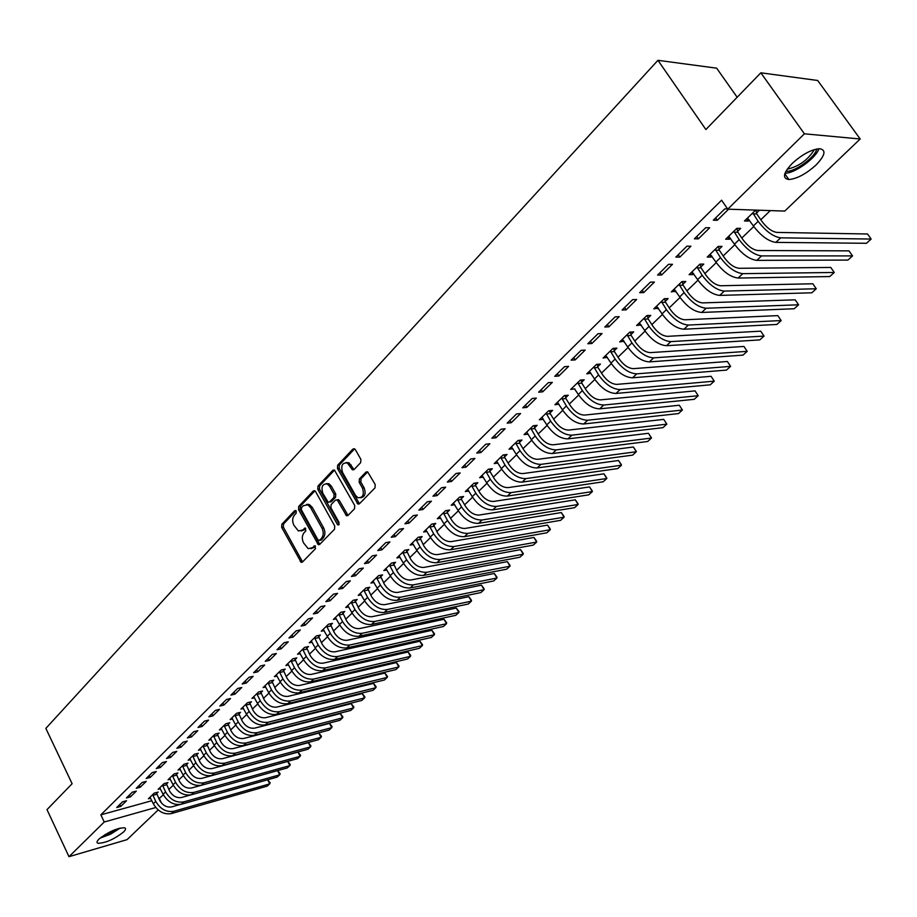 <?xml version="1.0" encoding="UTF-8"?>
<svg xmlns="http://www.w3.org/2000/svg" width="917" height="917" viewBox="0 0 917 917"><rect width="100%" height="100%" fill="white"/><g stroke="black" fill="none" stroke-linecap="round" stroke-linejoin="round"><path stroke-width="1.38" d="M296.248 511.101L294.678 510.689L281.851 524.26L281.668 527.401L301.166 562.339L302.438 562.041L315.528 548.653L314.99 545.775L312.353 547.724L308.169 548.664L303.504 542.83C301.727 538.898 301.922 535.517 304.1 532.685L305.797 530.92L305.269 528.066L302.644 530.026L298.415 530.966L293.864 525.223C292.099 521.326 292.294 517.945 294.449 515.09L296.122 513.325L296.248 511.101M815.981 165.06C806.02 173.989 796.976 178.804 788.849 179.526C782.086 178.437 783.221 173.061 792.265 163.398C802.203 154.4 811.293 149.505 819.523 148.703C826.435 149.872 825.254 155.317 815.981 165.06M123.52 832.028C114.189 839.273 105.673 843.032 98.004 843.296C96.423 842.757 96.744 841.37 98.967 839.124C108.321 831.845 116.837 828.062 124.54 827.776C126.168 828.326 125.824 829.747 123.52 832.028M360.656 462.649L360.874 459.337L355.315 449.582L354.524 448.768L352.907 449.043L337.662 465.194L337.456 468.461L357.905 504.063L359.418 503.788L374.996 487.855L375.213 484.531L367.602 471.785L366.009 472.06L359.361 478.949L359.155 482.25L362.479 488.119C364.427 494.79 362.88 497.977 357.836 497.679L355.475 495.329L342.58 472.461C340.654 465.733 342.224 462.558 347.291 462.947L352.483 469.836L354.042 469.561L360.656 462.649M727.743 209.168L804.415 133.813L860.18 138.994L784.746 211.082L727.743 209.168L721.599 200.193L100.847 814.846L104.251 821.999L155.775 807.51M158.16 809.929L127.062 839.64L68.981 856.684L46.996 809.631L72.111 783.714L45.85 728.385L657.947 60.316L705.884 129.538L760.835 72.81L804.415 133.813M68.981 856.684L104.251 821.999M315.586 491.569L314.714 490.698L313.282 490.985L298.736 506.39L298.552 509.577L318.337 544.709L319.666 544.423L334.533 529.224L334.728 526.003L315.586 491.569M317.97 486.033L332.871 470.261L334.384 469.974L354.73 505.508L354.524 508.786L347.979 515.48L346.523 515.767L337.731 500.774L336.837 499.891L335.37 500.178L331.117 504.614L330.922 507.846L339.072 522.472L337.937 524.937L337.284 524.295L317.775 489.254L317.97 486.033L319.655 485.815L334.545 470.066L332.871 470.261M737.153 97.259L716.658 68.179L657.947 60.316M694.41 238.821L698.387 238.867L709.689 227.771L705.712 227.691L694.41 238.821M737.646 231.336L740.684 228.379L736.89 228.31L725.668 239.188L729.473 239.234L730.459 238.282M657.604 275.054L661.615 274.997L672.505 264.302L668.504 264.325L657.604 275.054M700.829 266.962L703.763 264.107L699.935 264.13L689.103 274.642L692.943 274.584L693.733 273.816M622.104 310.003L626.139 309.854L636.65 299.527L632.615 299.653L622.104 310.003M665.284 301.349L668.126 298.598L664.263 298.713L653.798 308.857L658.291 308.112M587.831 343.737L591.889 343.497L602.045 333.536L597.987 333.742L587.831 343.737M630.953 334.556L633.704 331.908L629.819 332.103L619.709 341.903L624.053 341.239M554.739 376.314L558.82 375.993L568.62 366.364L564.551 366.662L554.739 376.314M597.781 366.662L600.44 364.095L596.531 364.37L586.765 373.838L590.961 373.253M522.759 407.79L526.851 407.4L536.33 398.093L532.238 398.459L522.759 407.79M565.709 397.703L568.265 395.216L564.345 395.571L554.9 404.729L558.969 404.214M491.844 438.234L495.937 437.776L505.107 428.766L501.014 429.213L491.844 438.234M534.668 427.735L537.144 425.328L533.213 425.752L524.065 434.612L528.02 434.165M461.927 467.681L466.031 467.154L474.903 458.443L470.799 458.947L461.927 467.681M504.625 456.804L507.021 454.477L503.078 454.97L494.229 463.555L498 463.062M432.973 496.189L437.088 495.604L445.673 487.168L441.558 487.729L432.973 496.189M475.522 484.967L477.849 482.709L473.894 483.259L465.32 491.569L468.931 491.053M404.924 523.79L409.039 523.149L417.361 514.976L413.246 515.606L404.924 523.79M447.324 512.248L449.571 510.07L445.616 510.666L437.306 518.724L440.768 518.185M377.758 550.544L381.873 549.845L389.931 541.924L385.816 542.612L377.758 550.544M419.975 538.703L422.164 536.583L418.209 537.247L410.14 545.053L413.464 544.492M351.417 576.484L355.532 575.727L363.35 568.047L359.235 568.781L351.417 576.484M393.462 564.368L395.582 562.316L391.616 563.015L383.799 570.603L386.985 570.019M325.867 601.632L329.971 600.841L337.559 593.379L333.444 594.159L325.867 601.632M367.728 589.264L369.792 587.27L365.826 588.026L358.226 595.385L361.298 594.789M301.074 626.036L305.178 625.199L312.537 617.966L308.433 618.792L301.074 626.036M342.74 613.439L344.746 611.501L340.78 612.304L333.41 619.445L336.356 618.849M277.003 649.729L281.106 648.846L288.247 641.831L284.155 642.691L277.003 649.729M318.474 636.925L320.423 635.045L316.457 635.871L309.304 642.817L312.147 642.209M253.631 672.734L257.723 671.829L264.669 664.997L260.577 665.902L253.631 672.734M294.896 659.736L296.787 657.913L292.832 658.784L285.875 665.524L288.614 664.917M230.924 695.097L235.004 694.146L241.756 687.509L237.663 688.461L230.924 695.097M271.982 681.916L273.816 680.139L269.862 681.044L263.099 687.601L265.747 686.982M208.847 716.83L212.916 715.845L219.484 709.391L215.403 710.366L208.847 716.83M249.688 703.477L251.476 701.746L247.533 702.697L240.953 709.07L243.509 708.451M187.377 737.956L191.447 736.947L197.82 730.677L193.762 731.674L187.377 737.956M228.012 724.464L229.743 722.779L225.811 723.754L219.415 729.955L221.88 729.336M166.504 758.508L170.551 757.465L176.763 751.367L172.705 752.41L166.504 758.508M206.91 744.879L208.595 743.24L204.674 744.237L198.439 750.278L200.834 749.67M146.181 778.51L150.216 777.444L156.257 771.506L152.222 772.572L146.181 778.51M186.357 764.755L188.008 763.162L184.099 764.193L178.036 770.074L180.34 769.455M126.397 797.985L130.432 796.896L136.312 791.107L132.277 792.196L126.397 797.985M166.355 784.115L167.96 782.556L164.063 783.611L158.148 789.342L160.383 788.735M100.847 814.846L151.844 800.713M158.893 798.764L163.364 794.764M168.831 789.503L173.29 785.193M178.792 779.909L183.366 775.507M188.891 770.188L193.556 765.695M199.115 760.342L203.895 755.746M209.489 750.37L214.372 745.659M219.988 740.248L224.997 735.434M230.637 730.001L235.761 725.072M241.435 719.616L246.673 714.572M252.381 709.082L257.746 703.924M263.477 698.399L268.968 693.114M274.733 687.567L280.338 682.168M286.138 676.586L291.881 671.061M297.716 665.444L303.584 659.793M309.453 654.153L315.459 648.365M321.363 642.691L327.507 636.776M333.433 631.068L339.726 625.004M345.698 619.273L352.128 613.072M358.134 607.295L364.714 600.956M370.755 595.156L377.495 588.668M383.558 582.822L390.459 576.185M396.557 570.317L403.618 563.519M409.75 557.605L416.983 550.659M423.15 544.709L430.554 537.591M436.756 531.619L444.332 524.329M450.579 518.323L458.328 510.861M464.61 504.82L472.542 497.186M478.857 491.099L486.984 483.282M493.335 477.161L501.656 469.16M508.052 463.005L516.569 454.809M522.999 448.619L531.711 440.229M538.187 433.993L547.117 425.408M553.627 419.138L562.774 410.335M569.319 404.03L578.684 395.021M585.275 388.67L594.869 379.443M601.506 373.059L611.33 363.602M618.001 357.183L628.065 347.486M634.782 341.032L645.098 331.094M651.849 324.595L662.429 314.428M669.215 307.883L680.059 297.452M686.89 290.872L697.997 280.189M704.875 273.564L716.257 262.606M723.181 255.946L734.849 244.713M741.819 238.007L753.774 226.499M760.789 219.748L770.303 210.601M156.543 793.606L158.125 792.07L154.239 793.136L148.405 798.787L150.606 798.18M116.711 807.533L120.723 806.421L126.535 800.724L122.511 801.825L116.711 807.533M176.293 774.498L177.921 772.928L174.012 773.971L168.029 779.771L170.298 779.163M136.22 788.322L140.255 787.233L146.216 781.376L142.181 782.453L136.22 788.322M196.57 754.886L198.232 753.27L194.312 754.278L188.168 760.239L190.518 759.631M156.268 768.584L160.315 767.529L166.447 761.511L162.389 762.554L156.268 768.584M217.386 734.735L219.094 733.073L215.174 734.07L208.858 740.191L211.288 739.572M176.866 748.306L180.924 747.275L187.217 741.096L183.159 742.117L176.866 748.306M238.775 714.045L240.541 712.337L236.597 713.288L230.11 719.581L232.62 718.974M198.038 727.468L202.107 726.47L208.572 720.109L204.502 721.094L198.038 727.468M260.76 692.771L262.571 691.017L258.628 691.945L251.957 698.41L254.548 697.791M219.805 706.033L223.886 705.07L230.534 698.536L226.453 699.488L219.805 706.033M283.353 670.9L285.221 669.101L281.267 669.995L274.412 676.643L277.094 676.024M242.191 684.002L246.283 683.062L253.126 676.333L249.034 677.262L242.191 684.002M306.599 648.411L308.513 646.554L304.559 647.413L297.509 654.257L300.295 653.638M265.231 661.317L269.334 660.423L276.372 653.5L272.28 654.383L265.231 661.317M330.521 625.268L332.493 623.354L328.527 624.179L321.271 631.217L324.16 630.609M288.947 637.968L293.05 637.109L300.306 629.99L296.202 630.827L288.947 637.968M355.143 601.437L357.172 599.477L353.205 600.257L345.732 607.501L348.735 606.905M313.373 613.92L317.488 613.106L324.95 605.77L320.847 606.573L313.373 613.92M380.498 576.908L382.584 574.89L378.618 575.612L370.915 583.086L374.044 582.501M338.545 589.15L342.66 588.382L350.351 580.816L346.236 581.573L338.545 589.15M406.621 551.633L408.776 549.547L404.81 550.223L396.866 557.926L400.121 557.353M364.485 563.611L368.6 562.889L376.532 555.094L372.417 555.794L364.485 563.611M433.546 525.579L435.77 523.435L431.804 524.065L423.62 531.998L427.013 531.447M391.238 537.27L395.353 536.605L403.537 528.559L399.422 529.212L391.238 537.27M461.308 498.71L463.601 496.498L459.646 497.071L451.198 505.256L454.74 504.728M418.84 510.104L422.955 509.485L431.403 501.186L427.288 501.782L418.84 510.104M489.953 470.994L492.314 468.713L488.371 469.229L479.66 477.677L483.351 477.172M447.336 482.055L451.439 481.494L460.174 472.92L456.058 473.459L447.336 482.055M519.526 442.384L521.968 440.022L518.025 440.481L509.027 449.204L512.89 448.734M476.76 453.078L480.863 452.585L489.884 443.725L485.781 444.206L476.76 453.078M550.062 412.845L552.584 410.403L548.653 410.782L539.356 419.791L543.368 419.31M507.17 423.138L511.273 422.714L520.592 413.556L516.5 413.968L507.17 423.138M581.607 382.309L584.221 379.787L580.301 380.108L570.695 389.416L574.833 388.865M538.623 392.189L542.704 391.834L552.343 382.366L548.263 382.698L538.623 392.189M614.23 350.741L616.923 348.139L613.026 348.38L603.099 358.008L607.375 357.389M571.142 360.163L575.211 359.888L585.184 350.088L581.126 350.34L571.142 360.163M647.975 318.096L650.761 315.402L646.886 315.551L636.616 325.524L641.017 324.824M604.819 327.014L608.865 326.83L619.193 316.674L615.147 316.846L604.819 327.014M682.901 284.304L685.79 281.508L681.939 281.576L671.301 291.893L675.852 291.113M639.688 292.683L643.723 292.58L654.417 282.069L650.405 282.138L639.688 292.683M719.066 249.298L722.057 246.409L718.24 246.386L707.213 257.069L711.042 257.069L711.936 256.21M675.84 257.104L679.841 257.092L690.925 246.203L686.936 246.169L675.84 257.104M755.665 210.108L744.444 220.986L748.238 221.089L749.327 220.034M756.548 213.031L759.448 210.234M727.594 208.95L724.843 208.858L713.323 220.195L717.289 220.298L728.591 209.202M760.835 72.81L817.677 80.478L860.18 138.994M159.329 798.638L161.518 803.086M120.723 806.421L119.795 804.496M130.432 796.896L129.48 794.947M140.255 787.233L139.304 785.284M150.216 777.444L149.253 775.484M160.315 767.529L159.34 765.557M170.551 757.465L169.565 755.493M180.924 747.275L179.938 745.292M191.447 736.947L190.438 734.941M202.107 726.47L201.087 724.464M212.916 715.845L211.896 713.827M223.886 705.07L222.842 703.041M235.004 694.146L233.95 692.106M246.283 683.062L245.217 681.022M257.723 671.829L256.645 669.765M269.334 660.423L268.245 658.36M281.106 648.846L280.006 646.772M293.05 637.109L291.938 635.023M305.178 625.199L304.054 623.101M317.488 613.106L316.342 611.009M329.971 600.841L328.813 598.721M342.66 588.382L341.479 586.25M355.532 575.727L354.34 573.595M368.6 562.889L367.396 560.745M381.873 549.845L380.658 547.69M395.353 536.605L394.115 534.439M409.039 523.149L407.801 520.971M422.955 509.485L421.694 507.296M437.088 495.604L435.804 493.403M451.439 481.494L450.144 479.282M466.031 467.154L464.724 464.93M480.863 452.585L479.534 450.35M528.009 434.177L526.53 432.228M495.937 437.776L494.595 435.529M543.288 419.39L542.222 417.636M511.273 422.714L509.898 420.456M558.82 404.363L557.605 402.38M526.851 407.4L525.464 405.131M574.615 389.072L578.352 394.482L582.364 390.608L577.699 382.63M542.704 391.834L541.294 389.553M590.674 373.54L589.31 371.374M558.82 375.993L557.387 373.712M606.997 357.745L605.61 355.567M575.211 359.888L573.767 357.584M623.606 341.674L622.196 339.496M591.889 343.497L590.422 341.181M640.49 325.34L639.069 323.139M608.865 326.83L607.375 324.503M657.672 308.708L656.228 306.507M626.139 309.854L624.626 307.516M675.153 291.801L673.686 289.577M643.723 292.58L642.187 290.231M692.943 274.584L691.452 272.36M661.615 274.997L660.057 272.636M711.042 257.069L709.529 254.823M679.841 257.092L678.259 254.72M729.473 239.234L727.938 236.987M698.387 238.867L696.782 236.483M748.238 221.089L746.679 218.819M717.289 220.298L715.661 217.902M301.246 531L304.318 529.774L302.644 530.026M305.682 528.364L304.318 529.774M311.001 548.664L314.038 547.449L312.353 547.724M315.391 546.062L314.038 547.449M296.031 510.792L283.525 524.02L283.353 527.16L302.564 561.915M314.921 490.813L300.409 506.161L300.226 509.336L319.769 544.32M301.533 507.617L301.406 509.841L317.958 539.884L319.563 540.331L321.374 538.474C323.609 535.608 323.816 532.192 322.005 528.226L310.611 507.64L307.745 504.797L303.309 505.737L301.533 507.617M319.494 540.4L321.248 540.067L319.563 540.331M306.507 504.465L309.43 504.568L312.296 507.399L323.678 527.974C325.489 531.94 325.283 535.356 323.059 538.21L321.248 540.067M337.158 499.857L338.522 499.662L339.405 500.544L348.036 515.423M319.655 485.815L319.46 489.036L339.175 524.352M329.593 486.251L327.3 483.947C322.429 483.695 320.95 486.824 322.841 493.357L328.183 502.218L329.616 501.92L333.868 497.495L334.075 494.252L329.593 486.251L331.278 486.033L328.974 483.729L326.28 483.626M329.512 502.035L331.301 501.691L329.616 501.92M331.278 486.033L335.748 494.022L335.553 497.266L331.301 501.691M346.145 462.569L348.976 462.753L354.042 469.561M360.668 497.793C364.955 496.899 366.112 493.598 364.164 487.901L362.479 488.119M366.009 472.06L367.694 471.854L361.046 478.731L360.828 482.033L364.164 487.901M352.907 449.043L354.592 448.86L339.347 464.988L339.141 468.255L359.453 503.754M156.326 792.563L159.661 800.312C162.733 805.493 166.745 807.682 171.697 806.891L180.133 804.496M149.975 797.263L153.322 803.751C157.942 811.522 163.971 814.8 171.387 813.585L267.225 786.121L269.713 783.875L173.852 811.27C166.424 812.473 160.395 809.184 155.764 801.401L152.658 794.672M267.638 779.782L270.137 782.786L269.713 783.875L267.615 779.794M156.692 794.271L152.795 795.337M166.126 783.061L169.496 790.855C172.602 796.059 176.637 798.271 181.589 797.492L277.587 770.635L280.144 773.719L279.731 774.796L183.767 801.894C176.328 803.074 170.275 799.75 165.599 791.921L162.458 785.17M159.741 787.795L163.123 794.305L165.599 791.921M277.587 770.635L279.731 774.796L277.221 777.077L181.279 804.243C173.84 805.435 167.788 802.123 163.123 794.305M166.504 784.78L162.607 785.846M176.053 773.421L179.468 781.273C182.609 786.499 186.655 788.735 191.619 787.978L287.709 761.419L290.276 764.537L289.887 765.603L193.819 792.391C186.369 793.549 180.282 790.202 175.56 782.327L172.385 775.541M169.645 778.201L173.061 784.746L175.56 782.327M287.709 761.419L289.887 765.603L287.33 767.907L191.298 794.775C183.847 795.945 177.772 792.597 173.061 784.746M176.442 775.174L172.534 776.218M118.694 828.441L101.283 837.164M104.63 834.871L114.9 829.736M100.068 838.138L110.636 834.138L120.196 828.051M816.772 148.99C815.362 157.3 794.088 172.614 785.949 171.238M787.244 169.186C798.948 166.458 808.003 159.925 814.411 149.574M785.009 173.221C794.638 173.508 816.027 158.125 818.961 148.714M186.117 763.655L189.567 771.564C192.742 776.825 196.811 779.072 201.774 778.338L297.968 752.1L300.535 755.241L300.157 756.296L203.998 782.774C196.536 783.897 190.427 780.516 185.658 772.607L182.449 765.787M179.663 768.48L183.125 775.048L185.658 772.607M297.968 752.1L300.157 756.296L297.578 758.623L201.442 785.193C193.98 786.327 187.882 782.946 183.125 775.048M186.506 765.431L182.598 766.463M196.318 753.763L199.803 761.718C203.001 767.002 207.093 769.283 212.068 768.561L308.341 742.655L310.932 745.819L310.565 746.862L214.326 773.02C206.841 774.12 200.697 770.704 195.894 762.749L192.65 755.895M189.83 758.634L193.327 765.225L195.894 762.749M308.341 742.655L310.565 746.862L307.952 749.235L211.724 775.473C204.25 776.584 198.118 773.169 193.327 765.225M196.719 755.562L192.799 756.582M206.657 743.733L210.188 751.745C213.409 757.064 217.524 759.368 222.51 758.657L318.864 733.084L321.443 736.282L321.099 737.314L224.78 763.139C217.295 764.216 211.116 760.755 206.268 752.765L202.978 745.876M200.124 748.65L203.654 755.276L206.268 752.765M318.864 733.084L321.099 737.314L318.451 739.721L222.155 765.615C214.67 766.704 208.503 763.253 203.654 755.276M207.059 745.567L203.138 746.576M217.123 733.577L220.699 741.647C223.954 746.988 228.081 749.304 233.078 748.616L329.512 723.398L332.103 726.631L331.771 727.651L235.382 753.121C227.875 754.175 221.673 750.679 216.779 742.644L213.455 735.732M210.555 738.54L214.131 745.189L216.779 742.644M329.512 723.398L331.771 727.651L329.088 730.081L232.712 755.642C225.215 756.697 219.025 753.212 214.131 745.189M217.535 735.434L213.615 736.42M227.748 723.272L231.359 731.399C234.649 736.764 238.798 739.113 243.796 738.449L340.299 713.586L342.901 716.842L342.58 717.862L246.123 742.965C238.603 743.985 232.379 740.466 227.427 732.385L224.08 725.439M221.135 728.281L224.745 734.964L227.427 732.385M340.299 713.586L342.58 717.862L339.863 720.315L243.418 745.521C235.91 746.553 229.686 743.034 224.745 734.964M228.161 725.152L224.229 726.138M238.5 712.83L242.157 721.014C245.481 726.413 249.653 728.786 254.662 728.132L351.222 703.648L353.836 706.938L353.538 707.935L257.012 732.683C249.481 733.669 243.223 730.104 238.225 721.988L234.844 714.996M231.863 717.885L235.509 724.602L238.225 721.988M351.222 703.648L353.538 707.935L350.787 710.434L254.273 735.262C246.753 736.259 240.495 732.706 235.509 724.602M238.924 714.744L234.993 715.707M249.413 702.239L253.115 710.492C256.473 715.913 260.657 718.309 265.678 717.679L362.295 693.584L364.909 696.897L364.622 697.894L268.051 722.241C260.508 723.204 254.215 719.604 249.172 711.443L245.745 704.428M242.73 707.351L246.421 714.102L249.172 711.443M362.295 693.584L364.622 697.894L361.837 700.416L265.277 724.866C257.746 725.828 251.453 722.241 246.421 714.102M249.848 704.187L245.905 705.127M260.474 691.51L264.222 699.809C267.604 705.265 271.81 707.683 276.842 707.087L373.506 683.383L376.13 686.73L375.867 687.704L279.238 711.672C271.696 712.589 265.368 708.956 260.279 700.76L256.817 693.699M253.745 696.668L257.482 703.442L260.279 700.76M373.506 683.383L375.867 687.704L373.047 690.272L276.43 714.332C268.887 715.26 262.571 711.638 257.482 703.442M260.909 693.481L256.966 694.41M271.684 680.62L275.478 688.988C278.906 694.467 283.124 696.92 288.167 696.335L384.865 673.044L387.501 676.425L387.249 677.388L290.597 700.943C283.032 701.837 276.682 698.158 271.535 689.916L268.028 682.821M264.921 685.836L268.704 692.644L271.535 689.916M384.865 673.044L387.249 677.388L384.395 679.99L287.743 703.637C280.178 704.543 273.839 700.875 268.704 692.644M272.143 682.626L268.188 683.543M283.066 669.582L286.895 678.018C290.357 683.52 294.598 685.996 299.641 685.435L396.385 662.578L399.021 665.983L398.792 666.934L302.106 690.065C294.529 690.925 288.144 687.211 282.952 678.924L279.41 671.794M276.258 674.843L280.086 681.686L282.952 678.924M396.385 662.578L398.792 666.934L395.892 669.57L299.206 692.805C291.64 693.665 285.267 689.962 280.086 681.686M283.513 671.622L279.57 672.516M294.598 658.395L298.483 666.888C301.968 672.425 306.244 674.923 311.287 674.385L408.054 651.964L410.69 655.403L410.484 656.343L313.774 679.038C306.198 679.864 299.779 676.104 294.529 667.771L290.941 660.607M287.755 663.702L291.617 670.579L294.529 667.771M408.054 651.964L410.484 656.343L407.549 659.002L310.84 681.812C303.263 682.638 296.856 678.901 291.617 670.579M295.056 660.458L291.102 661.34M306.289 647.035L310.221 655.598C313.752 661.157 318.039 663.69 323.093 663.174L419.871 641.212L422.519 644.685L422.336 645.614L325.615 667.851C318.027 668.642 311.574 664.848 306.278 656.469L302.644 649.27M299.412 652.411L303.321 659.312L306.278 656.469M419.871 641.212L422.336 645.614L419.367 648.308L322.635 670.659C315.047 671.462 308.616 667.679 303.321 659.312M306.771 649.144L302.816 650.004M318.165 635.515L322.142 644.135C325.707 649.74 330.017 652.296 335.072 651.804L431.861 630.3L434.509 633.819L434.349 634.724L337.616 656.503C330.017 657.248 323.541 653.42 318.188 644.995L314.52 637.762M311.23 640.949L315.196 647.883L318.188 644.995M431.861 630.3L434.349 634.724L431.334 637.464L334.602 659.357C327.002 660.114 320.537 656.285 315.196 647.883M318.646 637.659L314.68 638.496M330.2 623.835L334.235 632.524C337.834 638.152 342.167 640.731 347.222 640.272L444.011 619.25L446.671 622.792L446.533 623.698L349.801 644.995C342.201 645.706 335.691 641.82 330.269 633.36L326.555 626.082M323.231 629.314L327.231 636.283L330.269 633.36M444.011 619.25L446.533 623.698L443.473 626.471L346.741 647.883C339.141 648.606 332.63 644.731 327.231 636.283M330.693 626.002L326.727 626.827M342.408 611.971L346.5 620.729C350.134 626.391 354.489 629.005 359.556 628.569L456.322 608.051L458.993 611.628L458.878 612.51L362.158 633.315C354.547 633.979 348.002 630.059 342.534 621.554L338.774 614.241M335.393 617.519L339.45 624.511L342.534 621.554M456.322 608.051L458.878 612.51L455.772 615.318L359.051 636.249C351.44 636.925 344.907 633.017 339.45 624.511M342.912 614.184L338.946 614.986M354.799 599.936L358.937 608.773C362.616 614.459 366.995 617.095 372.061 616.694L468.816 596.692L471.487 600.303L471.395 601.174L374.698 621.462C367.087 622.093 360.507 618.127 354.982 609.564L351.177 602.217M347.749 605.541L351.853 612.579L354.982 609.564M468.816 596.692L471.395 601.174L468.243 604.028L371.545 624.443C363.934 625.073 357.366 621.118 351.853 612.579M355.315 602.194L351.349 602.973M367.373 587.728L371.568 596.635C375.282 602.354 379.684 605.025 384.762 604.647L481.471 585.172L484.153 588.829L484.084 589.677L387.433 609.438C379.798 610.023 373.196 606.011 367.614 597.403L363.762 590.021M309.43 504.568L307.745 504.797L307.871 504.212M360.278 593.402L364.439 600.463L367.614 597.403M481.471 585.172L484.084 589.677L480.898 592.565L384.234 612.453C376.6 613.049 370.01 609.06 364.439 600.463M367.9 590.021L363.934 590.777M380.142 575.337L384.383 584.312C388.143 590.067 392.556 592.76 397.646 592.416L494.309 573.492L497.003 577.183L496.957 578.019L400.351 597.231C392.717 597.769 386.068 593.712 380.429 585.057L376.532 577.641M373.001 581.069L377.208 588.164L380.429 585.057M494.309 573.492L496.957 578.019L493.713 580.954L397.095 600.303C389.473 600.853 382.836 596.807 377.208 588.164M380.67 577.664L376.704 578.398M393.095 562.751L397.405 571.807C401.199 577.584 405.635 580.323 410.724 580.002L507.33 561.651L510.024 565.376L510.001 566.202L413.452 584.84C405.818 585.333 399.147 581.229 393.439 572.529L389.496 565.078M385.908 568.551L390.172 575.681L393.439 572.529M507.33 561.651L510.001 566.202L506.723 569.17L410.163 587.957C402.529 588.462 395.857 584.37 390.172 575.681M393.634 565.136L389.668 565.846M406.242 549.982L410.61 559.106C414.438 564.929 418.909 567.692 423.998 567.405L520.535 549.638L523.24 553.409L523.24 554.212L426.76 572.265C419.126 572.712 412.421 568.563 406.644 559.817L402.655 552.321M399.01 555.851L403.331 563.015L406.644 559.817M520.535 549.638L523.24 554.212L519.916 557.215L423.425 575.429C415.779 575.887 409.085 571.75 403.331 563.015M406.793 552.401L402.838 553.089M419.585 537.018L424.021 546.223C427.895 552.068 432.377 554.865 437.478 554.613L533.935 537.454L536.64 541.259L536.674 542.039L440.275 559.496C432.629 559.897 425.889 555.702 420.055 546.899L416.02 539.368M412.318 542.956L416.685 550.143L420.055 546.899M533.935 537.454L536.674 542.039L533.293 545.099L436.882 562.706C429.236 563.118 422.508 558.934 416.685 550.143M420.158 539.483L416.192 540.147M433.145 523.848L437.638 533.132C441.558 539.013 446.063 541.844 451.153 541.626L547.529 525.097L550.234 528.937L550.292 529.705L453.995 546.532C446.35 546.876 439.575 542.635 433.672 533.786L429.58 526.209M425.82 529.854L430.256 537.087L433.672 533.786M547.529 525.097L550.292 529.705L546.864 532.8L450.545 549.787C442.9 550.154 436.137 545.913 430.256 537.087M433.73 526.358L429.764 527M446.911 510.471L447.507 513.039L451.462 519.847C455.428 525.75 459.956 528.616 465.057 528.433L561.307 512.557L564.024 516.431L564.115 517.177L467.934 533.362C460.277 533.66 453.468 529.361 447.507 520.478L443.358 512.855M439.541 516.558L444.023 523.825L447.507 520.478M561.307 512.557L564.115 517.177L560.642 520.329L464.426 536.674C456.781 536.984 449.972 532.697 444.023 523.825M447.507 513.039L443.541 513.646M460.884 496.888L461.492 499.501L465.504 506.344C469.515 512.294 474.066 515.194 479.167 515.045L575.303 499.822L578.019 503.754L578.134 504.476L482.078 519.996C474.421 520.237 467.578 515.893 461.549 506.952L457.354 499.295M453.479 503.055L458.019 510.345L461.549 506.952M575.303 499.822L578.134 504.476L574.615 507.674L478.525 523.355C470.868 523.618 464.036 519.274 458.019 510.345M461.492 499.501L457.537 500.086M475.086 483.099L475.705 485.758L479.763 492.635C483.821 498.619 488.406 501.542 493.495 501.439L589.493 486.916L592.222 490.882L592.371 491.581L496.452 506.413C488.795 506.608 481.918 502.207 475.82 493.208L471.567 485.517M467.624 489.334L472.232 496.659L475.82 493.208M589.493 486.916L592.371 491.581L588.794 494.825L492.83 509.829C485.185 510.035 478.319 505.645 472.232 496.659M475.705 485.758L471.751 486.319M489.506 469.08L490.148 471.797L494.263 478.708C498.367 484.715 502.963 487.684 508.052 487.615L603.902 473.814L606.641 477.814L606.813 478.502L511.044 492.624C503.399 492.75 496.487 488.291 490.308 479.247L485.999 471.521M482.01 475.396L486.663 482.766L490.308 479.247M603.902 473.814L606.813 478.502L603.18 481.792L507.376 496.086C499.731 496.235 492.819 491.787 486.663 482.766M490.148 471.797L486.193 472.324M504.155 454.832L504.808 457.617L508.981 464.564C513.13 470.604 517.75 473.608 522.85 473.573L618.528 460.506L621.268 464.564L621.474 465.217L525.877 478.605C518.231 478.674 511.285 474.169 505.038 465.068L500.671 457.296M496.613 461.24L501.335 468.633L505.038 465.068M618.528 460.506L621.474 465.217L617.783 468.564L522.151 482.124C514.506 482.216 507.56 477.723 501.335 468.633M504.808 457.617L500.865 458.11M519.045 440.366L519.721 443.198L523.939 450.178C528.146 456.253 532.788 459.302 537.878 459.302L633.372 447.003L636.123 451.107L636.352 451.737L540.95 464.357C533.304 464.369 526.324 459.807 520.008 450.66L515.583 442.842M511.457 446.854L516.237 454.282L520.008 450.66M633.372 447.003L636.352 451.737L632.615 455.13L537.156 467.945C529.51 467.968 522.541 463.417 516.237 454.282M519.721 443.198L515.778 443.668M534.175 425.648L534.863 428.56L539.15 435.564C543.391 441.685 548.068 444.756 553.157 444.802L648.445 433.294L651.196 437.443L651.471 438.051L556.264 449.892C548.63 449.834 541.603 445.215 535.219 436.011L530.725 428.159M648.445 433.294L651.471 438.051L647.666 441.49L552.412 453.525C544.767 453.491 537.763 448.883 531.39 439.702L527.115 432.675M534.863 428.56L530.92 428.984M549.547 410.701L550.257 413.67L554.602 420.72C558.9 426.863 563.588 429.981 568.678 430.073L663.748 419.378L666.499 423.562L666.808 424.158L571.83 435.174C564.196 435.059 557.146 430.382 550.67 421.132L546.131 413.235M541.867 417.373L546.784 424.869L550.67 421.132M663.748 419.378L666.808 424.158L662.945 427.654L567.921 438.876C560.276 438.785 553.238 434.108 546.784 424.869M550.257 413.67L546.326 414.06M565.181 395.502L565.904 398.54L570.305 405.612C574.661 411.802 579.372 414.954 584.461 415.092L679.291 405.245L682.042 409.475L682.386 410.048L587.659 420.227C580.025 420.043 572.942 415.298 566.385 406.002L561.777 398.058M557.444 402.265L562.43 409.807L566.385 406.002M679.291 405.245L682.386 410.048L678.465 413.59L583.682 423.986C576.048 423.826 568.964 419.092 562.43 409.807M565.904 398.54L561.983 398.895M581.069 380.039L581.814 383.146L586.272 390.264C590.686 396.488 595.42 399.686 600.497 399.869L695.063 390.883L698.204 395.708L603.741 405.027C596.119 404.775 589.001 399.972 582.364 390.608M698.204 395.708L694.226 399.319L599.695 408.844C592.073 408.615 584.954 403.824 578.352 394.482M581.814 383.146L577.893 383.478M597.219 364.324L597.987 367.511L602.515 374.663C606.974 380.91 611.742 384.154 616.809 384.383L711.099 376.302L714.274 381.151L620.098 389.565C612.487 389.244 605.323 384.383 598.618 374.961L593.872 366.949M589.39 371.293L594.525 378.904L598.618 374.961M714.274 381.151L710.239 384.819L615.983 393.462C608.372 393.152 601.22 388.304 594.525 378.904M597.987 367.511L594.078 367.797M613.656 348.334L614.436 351.601L619.032 358.788C623.537 365.081 628.328 368.359 633.395 368.645L727.376 361.493L730.608 366.364L636.73 373.849C629.131 373.46 621.932 368.519 615.135 359.051L610.332 350.993M605.77 355.406L610.974 363.063L615.135 359.051M730.608 366.364L726.493 370.09L632.547 377.804C624.947 377.426 617.749 372.508 610.974 363.063M614.436 351.601L610.539 351.853M630.357 332.08L631.171 335.427L635.825 342.649C640.398 348.976 645.213 352.3 650.268 352.632L743.916 346.443L747.195 351.337L653.649 357.859C646.061 357.389 638.828 352.392 631.939 342.878L627.068 334.762M622.437 339.267L627.709 346.947L631.939 342.878M747.195 351.337L743.022 355.12L649.396 361.883C641.797 361.436 634.575 356.449 627.709 346.947M631.171 335.427L627.285 335.633M647.356 315.54L648.181 318.967L652.904 326.223C657.535 332.584 662.372 335.954 667.427 336.344L760.732 331.163L764.044 336.08L670.854 341.605C663.278 341.055 656.01 335.989 649.041 326.406L644.101 318.256M639.378 322.83L644.743 330.556L649.041 326.406M764.044 336.08L759.803 339.909L666.533 345.698C658.945 345.159 651.689 340.115 644.743 330.556M648.181 318.967L644.307 319.127M664.642 298.701L665.501 302.22L670.293 309.51C674.981 315.918 679.841 319.334 684.884 319.769L777.811 315.62L781.169 320.56L688.369 325.054C680.804 324.423 673.491 319.288 666.43 309.659L661.421 301.464M656.618 306.118L662.063 313.878L666.43 309.659M781.169 320.56L776.859 324.458L683.956 329.226C676.391 328.607 669.089 323.495 662.063 313.878M665.501 302.22L661.638 302.346M682.237 281.576L683.119 285.187L687.979 292.512C692.725 298.953 697.619 302.415 702.651 302.908L795.177 299.825L798.581 304.788L706.182 308.227C698.628 307.504 691.28 302.301 684.139 292.615L679.05 284.373M674.167 289.119L679.68 296.902L684.139 292.615M798.581 304.788L794.202 308.754L701.7 312.456C694.146 311.769 686.81 306.576 679.68 296.902M683.119 285.187L679.268 285.267M700.129 264.13L701.047 267.844L705.975 275.215C710.79 281.691 715.707 285.198 720.716 285.749L812.817 283.777L816.268 288.763L724.304 291.09C716.785 290.288 709.391 285.015 702.147 275.272L696.989 266.985M692.014 271.81L697.619 279.628L702.147 275.272M816.268 288.763L811.82 292.798L719.742 295.4C712.211 294.621 704.841 289.371 697.619 279.628M701.047 267.844L697.207 267.879M718.355 246.386L719.295 250.203L724.304 257.608C729.175 264.119 734.116 267.684 739.113 268.291L830.756 267.455L834.264 272.464L742.759 273.656C735.251 272.762 727.823 267.42 720.487 257.608L715.249 249.286M710.194 254.192L715.879 262.056L720.487 257.608M834.264 272.464L829.736 276.567L738.116 278.046C730.608 277.175 723.192 271.845 715.879 262.056M719.295 250.203L715.466 250.181M736.901 228.31L737.864 232.242L742.953 239.681C747.894 246.226 752.857 249.837 757.843 250.513L848.993 250.868L852.546 255.9L761.546 255.912C754.061 254.926 746.598 249.493 739.159 239.635L733.841 231.267M728.683 236.254L734.46 244.151L739.159 239.635M852.546 255.9L847.95 260.073L756.812 260.371C749.327 259.408 741.876 254.009 734.46 244.151M737.864 232.242L734.058 232.173M755.826 210.108L756.777 213.948L761.947 221.421C766.956 228.012 771.942 231.68 776.917 232.414L867.551 233.995L871.15 239.05L780.665 237.835C773.203 236.758 765.706 231.244 758.164 221.329L752.765 212.916M747.527 218.005L753.384 225.937L758.164 221.329M871.15 239.05L866.473 243.292L775.851 242.386C768.389 241.331 760.892 235.841 753.384 225.937M756.777 213.948L752.995 213.833M295.733 510.54L294.678 510.689M315.081 545.81L314.061 545.982M305.372 528.112L304.329 528.272M301.853 561.112L300.18 561.387M283.353 527.16L281.668 527.401M283.525 524.02L281.851 524.26M319.047 543.517L317.374 543.781M300.226 509.336L298.552 509.577M300.409 506.161L298.736 506.39M314.875 490.778L313.282 490.985M323.059 538.21L321.374 538.474M323.678 527.974L322.005 528.226M312.296 507.399L310.611 507.64M347.279 514.62L345.606 514.861M339.405 500.544L337.731 500.774M338.958 524.043L337.284 524.295M319.46 489.036L317.775 489.254M335.553 497.266L333.868 497.495M335.748 494.022L334.075 494.252M353.332 468.793L351.647 469M351.177 464.988L349.492 465.194M360.828 482.033L359.155 482.25M361.046 478.731L359.361 478.949M358.696 502.94L357.011 503.181M339.141 468.255L337.456 468.461M339.347 464.988L337.662 465.194M153.322 803.751L155.764 801.401M171.387 813.585L173.852 811.27M181.279 804.243L183.767 801.894M191.298 794.775L193.819 792.391M201.442 785.193L203.998 782.774M211.724 775.473L214.326 773.02M222.155 765.615L224.78 763.139M232.712 755.642L235.382 753.121M243.418 745.521L246.123 742.965M254.273 735.262L257.012 732.683M265.277 724.866L268.051 722.241M276.43 714.332L279.238 711.672M287.743 703.637L290.597 700.943M299.206 692.805L302.106 690.065M310.84 681.812L313.774 679.038M322.635 670.659L325.615 667.851M334.602 659.357L337.616 656.503M346.741 647.883L349.801 644.995M359.051 636.249L362.158 633.315M371.545 624.443L374.698 621.462M384.234 612.453L387.433 609.438M397.095 600.303L400.351 597.231M410.163 587.957L413.452 584.84M423.425 575.429L426.76 572.265M436.882 562.706L440.275 559.496M450.545 549.787L453.995 546.532M464.426 536.674L467.934 533.362M478.525 523.355L482.078 519.996M492.83 509.829L496.452 506.413M507.376 496.086L511.044 492.624M522.151 482.124L525.877 478.605M537.156 467.945L540.95 464.357M531.39 439.702L535.219 436.011M552.412 453.525L556.264 449.892M567.921 438.876L571.83 435.174M583.682 423.986L587.659 420.227M599.695 408.844L603.741 405.027M615.983 393.462L620.098 389.565M632.547 377.804L636.73 373.849M649.396 361.883L653.649 357.859M666.533 345.698L670.854 341.605M683.956 329.226L688.369 325.054M701.7 312.456L706.182 308.227M719.742 295.4L724.304 291.09M738.116 278.046L742.759 273.656M756.812 260.371L761.546 255.912M775.851 242.386L780.665 237.835M788.849 179.526L784.803 173.772M302.335 562.144L301.166 562.339M319.575 544.515L318.337 544.709M347.887 515.56L346.523 515.767M338.522 499.662L336.837 499.891M338.866 524.799L337.937 524.937M328.974 483.729L327.3 483.947M353.939 469.664L352.483 469.836M348.976 462.753L347.291 462.947M359.338 503.869L357.905 504.063"/></g></svg>
